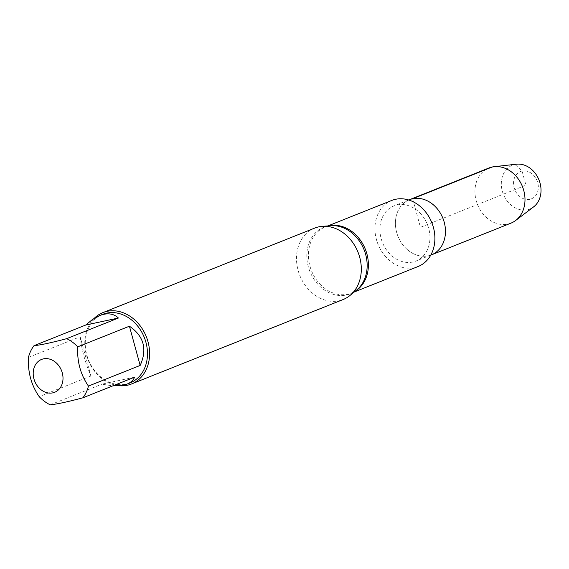 <?xml version="1.0" encoding="UTF-8"?>
<svg xmlns="http://www.w3.org/2000/svg" width="569" height="569" viewBox="0 0 569 569"><rect width="100%" height="100%" fill="white"/><g stroke="black" fill="none" stroke-linecap="round" stroke-linejoin="round"><path stroke-width="0.43" stroke-dasharray="2.85 2.13" d="M412.731 262.032A29.688 24.197 68.2 0 1 381.742 240.531A29.688 24.197 68.2 0 1 393.919 205.907A29.688 24.197 68.2 0 1 427.397 224.513A29.688 24.197 68.2 0 1 415.925 261.057A29.688 24.197 68.2 0 1 412.731 262.032M430.761 255.125A29.688 24.197 68.2 0 1 428.251 255.837A29.688 24.197 68.2 0 1 397.254 234.343A29.688 24.197 68.2 0 1 409.438 199.719A29.688 24.197 -111.8 0 0 397.254 234.343A29.688 24.197 -111.8 0 0 428.251 255.837A29.688 24.197 -111.8 0 0 431.444 254.869M314.65 228.112A38.443 31.338 -111.8 0 0 298.881 272.949A38.443 31.338 -111.8 0 0 339.01 300.788A38.443 31.338 -111.8 0 0 343.15 299.529M418.101 266.512A35.562 28.991 68.2 0 1 378.001 244.229A35.562 28.991 68.2 0 1 391.742 200.452M119.888 385.782A38.443 31.338 68.2 0 1 87.797 359.167A38.443 31.338 68.2 0 1 94.269 318.291M80.165 336.763C81.602 349.487 85.179 362.567 90.898 375.995L80.165 336.763L28.45 357.396M90.898 375.995L39.183 396.629M134.59 377.176L101.915 384.175L112.754 385.889M50.2 404.808L101.915 384.175M130.045 382.909A36.907 30.086 68.2 0 1 126.076 384.111A36.907 30.086 68.2 0 1 87.548 357.389A36.907 30.086 68.2 0 1 102.69 314.344M510.976 223.133A29.688 24.197 68.2 0 1 507.783 224.101A29.688 24.197 68.2 0 1 476.794 202.607A29.688 24.197 68.2 0 1 488.97 167.983M516.552 164.192A23.557 19.204 -111.8 0 0 514.973 164.448A23.557 19.204 -111.8 0 0 502.306 191.141A23.557 19.204 -111.8 0 0 527.363 209.748A23.557 19.204 -111.8 0 0 533.594 206.888M529.803 199.335A14.709 11.985 68.2 0 1 513.8 180.316A14.709 11.985 68.2 0 1 534.199 175.942A14.709 11.985 68.2 0 1 529.803 199.335M412.632 198.752L420.441 227.294L525.934 185.195L522.065 171.056L514.973 164.448L496.154 166.561M327.908 225.921L325.24 226.988L330.859 225.701A35.797 29.175 -111.8 0 0 327.566 226.178A35.797 29.175 -111.8 0 0 308.32 266.733A35.797 29.175 -111.8 0 0 346.4 295.012A35.797 29.175 -111.8 0 0 356.564 290.119L351.599 293.049A35.562 28.991 68.2 0 1 311.499 270.766A35.562 28.991 68.2 0 1 325.24 226.988A35.562 28.991 68.2 0 1 328.989 225.843M355.106 291.3A35.562 28.991 68.2 0 1 351.599 293.049L354.274 291.982M408.748 199.996L393.919 205.907M430.747 255.14L415.925 261.057"/><path stroke-width="0.85" d="M408.748 199.996L488.97 167.983A29.688 24.197 68.2 0 1 494.155 166.689A29.688 24.197 68.2 0 1 522.449 186.589A29.688 24.197 68.2 0 1 515.628 220.502A29.688 24.197 68.2 0 1 510.976 223.133L431.444 254.869A29.688 24.197 -111.8 0 0 443.621 220.246A29.688 24.197 -111.8 0 0 412.632 198.752A29.688 24.197 -111.8 0 0 409.438 199.719A29.688 24.197 68.2 0 1 442.917 218.325A29.688 24.197 68.2 0 1 431.444 254.869A29.688 24.197 68.2 0 1 430.761 255.125M131.439 384.004L343.15 299.529A38.443 31.338 -111.8 0 0 349.921 295.531A38.443 31.338 -111.8 0 0 358.008 252.202A38.443 31.338 -111.8 0 0 322.317 226.348A38.443 31.338 -111.8 0 0 314.65 228.112L102.946 312.587A38.443 31.338 68.2 0 1 107.079 311.328A38.443 31.338 68.2 0 1 147.215 339.167A38.443 31.338 68.2 0 1 131.439 384.004A38.443 31.338 68.2 0 1 127.307 385.263A38.443 31.338 68.2 0 1 119.888 385.782M327.908 225.921L391.742 200.452A35.562 28.991 68.2 0 1 395.569 199.292A35.562 28.991 68.2 0 1 432.689 225.04A35.562 28.991 68.2 0 1 418.101 266.512L354.274 291.982M94.269 318.291A38.443 31.338 68.2 0 1 102.946 312.587M52.753 392.866A17.689 14.417 -111.8 0 0 60.321 368.051A17.689 14.417 -111.8 0 0 36.402 363.371A17.689 14.417 -111.8 0 0 35.89 383.677A17.689 14.417 -111.8 0 0 52.753 392.866M140.159 365.44C147.471 349.224 143.893 336.144 129.426 326.208L140.159 365.44L88.444 386.074C80.585 374.715 77.007 361.635 77.711 346.841A36.907 30.086 -111.8 0 0 66.694 338.662C51.516 342.709 40.619 345.042 34.019 345.668A36.907 30.086 -111.8 0 0 28.45 357.396C27.739 372.19 31.316 385.27 39.183 396.629A36.907 30.086 -111.8 0 0 50.2 404.808C56.8 404.189 67.69 401.856 82.875 397.809A36.907 30.086 -111.8 0 0 88.444 386.074M129.426 326.208L77.711 346.841M118.409 318.028C113.551 313.462 107.285 312.644 99.603 315.575L92.64 319.344L85.734 325.027L118.409 318.028L66.694 338.662M85.734 325.027L34.019 345.668M112.754 385.889L123.181 385.27L126.958 384.139C130.763 382.596 133.31 380.277 134.59 377.176L82.875 397.809M99.603 315.575L102.69 314.344A36.907 30.086 68.2 0 1 144.306 337.474A36.907 30.086 68.2 0 1 130.045 382.909L126.958 384.139M515.628 220.502L533.594 206.888A23.557 19.204 -111.8 0 0 539.007 179.982A23.557 19.204 -111.8 0 0 516.552 164.192L494.155 166.689M496.154 166.561L492.164 167.016L412.632 198.752M349.921 295.531L356.564 290.119A35.797 29.175 -111.8 0 0 364.089 249.777A35.797 29.175 -111.8 0 0 330.859 225.701L322.317 226.348M328.989 225.843A35.562 28.991 68.2 0 1 329.067 225.829A35.562 28.991 68.2 0 1 365.362 249.322A35.562 28.991 68.2 0 1 355.106 291.3M431.444 254.869L430.747 255.14"/></g></svg>
